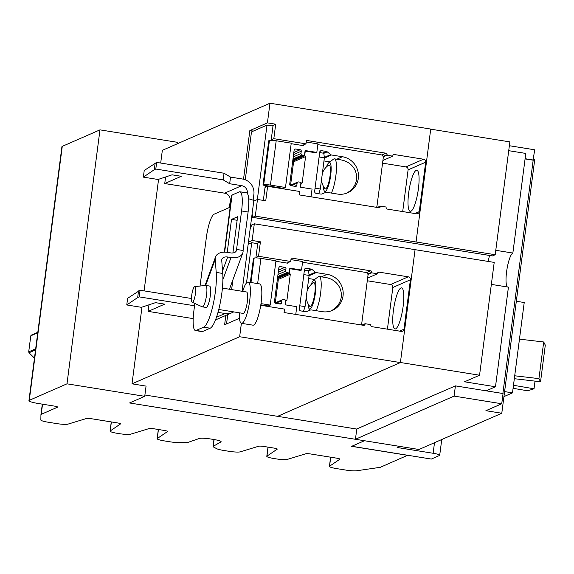 <?xml version="1.0" encoding="UTF-8"?>
<svg xmlns="http://www.w3.org/2000/svg" width="574" height="574" viewBox="0 0 574 574"><rect width="100%" height="100%" fill="white"/><g stroke="black" fill="none" stroke-linecap="round" stroke-linejoin="round"><path stroke-width="0.86" d="M303.825 274.587L309.099 275.441L308.547 270.856L304.399 270.189M299.779 305.784L305.052 306.631L309.099 275.441M303.481 311.345L305.052 306.631M511.943 393.104L511.183 393.434M511.908 393.377L511.513 393.29M535.033 381.129L534.035 388.785L527.657 390.794L513.077 388.311M534.035 388.785L513.472 385.29M540.543 381.775L545.3 345.132L543.707 341.982L538.943 378.632L540.543 381.775L514.326 378.704M538.943 378.632L514.706 375.783M543.707 341.982L519.463 339.141M248.442 242.106L252.151 240.484L260.424 241.812L258.544 256.284L290.702 261.457L291.147 258.02L370.696 270.813A1.299 1.256 -113.6 0 1 371.787 272.291L371.715 272.837L377.498 273.762L377.57 273.21A1.299 1.256 -113.6 0 1 378.991 272.126L408.236 276.833A2.605 2.518 -113.6 0 1 410.41 279.789L403.988 329.225A2.605 2.518 -113.6 0 1 401.154 331.377L371.902 326.678A1.299 1.256 -113.6 0 1 370.818 325.2L370.89 324.64L365.107 323.714L365.042 324.253A1.299 1.256 -113.6 0 1 363.622 325.329L284.065 312.536L284.51 309.106L260.74 305.282M365.107 323.714L362.007 325.071M387.421 329.175L392.831 287.488A2.605 2.518 66.4 0 0 390.657 284.525L367.288 280.765M377.498 273.762L367.633 278.081M371.715 272.837L367.948 274.487M290.702 261.457L286.993 263.079M258.544 256.284L256.076 257.367M260.424 241.812L256.6 243.491M239.423 318.29L224.621 324.769L225.84 315.42M277.586 416.337L400.401 362.574L415.067 249.654L254.311 223.81L252.151 240.484M177.545 143.679L177.718 142.359L99.976 129.86L66.986 383.827L144.734 396.325L146.061 386.101L132.013 383.841L239.645 336.73L400.401 362.574M319.101 156.982L324.375 157.828L323.822 153.251L319.675 152.584M315.047 188.172L320.321 189.025L324.375 157.828M318.749 193.739L320.321 189.025M495.778 250.307L512.855 253.055A17.349 3.76 -80.9 0 0 506.921 269.5A17.349 3.76 -80.9 0 0 507.394 286.978M486.207 390.829L495.484 386.768L508.428 287.144L491.351 284.395M512.855 253.055L525.791 153.43L508.715 150.682M502.874 393.506L533.174 160.203L525.081 158.905M356.619 429.043L438.579 393.168M241.389 323.306L239.645 336.73M400.925 287.961A20.815 4.513 99.1 0 1 401.578 287.868A20.815 4.513 99.1 0 1 402.948 307.707A20.815 4.513 99.1 0 1 395.615 328.873A20.815 4.513 99.1 0 1 394.969 328.967A20.815 4.513 99.1 0 1 393.599 309.128A20.815 4.513 99.1 0 1 400.925 287.961M160.691 163.045L162.342 150.331L269.974 103.22L267.419 122.872L275.699 124.206L271.868 125.878M252.072 214.152A8.237 1.787 99.1 0 1 252.546 217.352L255.308 216.14L416.064 241.984L430.73 129.064L269.974 103.22M416.064 241.984L495.204 254.727L492.456 255.925L252.546 217.352M253.263 131.116L249.848 130.571L267.419 122.872M275.699 124.206L273.82 138.678L271.351 139.762M273.82 138.678L305.978 143.852L302.268 145.473M305.978 143.852L306.423 140.415L385.972 153.208A1.299 1.256 -113.6 0 1 387.063 154.686L386.991 155.224L383.224 156.874M386.991 155.224L392.774 156.157L382.908 160.469M392.774 156.157L392.846 155.597A1.299 1.256 -113.6 0 1 394.266 154.521L423.512 159.228A2.605 2.518 -113.6 0 1 425.686 162.184L419.264 211.619A2.605 2.518 -113.6 0 1 416.423 213.772L387.177 209.072A1.299 1.256 -113.6 0 1 386.094 207.587L386.166 207.035L380.383 206.102L377.283 207.458M402.697 211.562L408.107 169.875A2.605 2.518 66.4 0 0 405.933 166.919L382.564 163.16M380.383 206.102L380.311 206.64A1.299 1.256 -113.6 0 1 378.897 207.716L299.341 194.93L299.786 191.494L267.627 186.328L265.023 187.468M267.627 186.328L265.748 200.8L257.475 199.465L253.765 201.094M254.311 223.81L251.548 225.022A8.237 1.787 99.1 0 1 250.135 229.048M257.475 199.465L255.308 216.14M243.527 179.217L249.848 130.571M495.204 254.727L509.863 141.893L430.715 129.164M400.408 362.503L479.555 375.231L464.553 381.796L495.484 386.768M479.555 375.231L494.207 262.397L415.067 249.668M489.615 255.466A8.237 1.787 -80.9 0 0 488.323 261.45M416.2 170.356A20.815 4.513 99.1 0 1 416.853 170.256A20.815 4.513 99.1 0 1 418.224 190.102A20.815 4.513 99.1 0 1 410.891 211.261A20.815 4.513 99.1 0 1 410.238 211.361A20.815 4.513 99.1 0 1 408.867 191.522A20.815 4.513 99.1 0 1 416.2 170.356M533.038 160.182L534.717 149.8L509.36 145.724M501.733 403.766L503.061 393.542L455.412 385.879L454.084 396.103L501.733 403.766L485.898 410.697L501.784 413.251L534.767 159.285L533.511 159.084M454.084 396.103L355.442 439.282L418.977 449.492L501.784 413.251M525.11 158.697L533.389 160.031M439.584 392.81L455.412 385.879M355.442 439.282L356.784 428.965M503.943 396.605L512.489 392.867L524.22 302.527L516.327 301.257M504.596 391.597L512.489 392.867M328.393 165.362A12.061 2.619 99.1 0 1 328.608 165.183A12.061 2.619 99.1 0 1 328.787 165.082A12.061 2.619 99.1 0 1 330.072 175.701A12.061 2.619 99.1 0 1 325.709 188.789A12.061 2.619 99.1 0 1 324.855 188.523A16.216 16.216 0 0 1 321.519 179.791M326.455 166.926A14.659 3.179 99.1 0 1 328.823 162.715A14.659 3.179 99.1 0 1 329.117 162.535A14.659 3.179 99.1 0 1 330.681 175.436A14.659 3.179 99.1 0 1 325.379 191.336A14.659 3.179 99.1 0 1 324.281 190.934A14.659 3.179 99.1 0 1 323.356 186.191M271.674 140.3A1.299 1.256 -113.6 0 1 271.294 139.188L273.002 126.065L267.01 125.096L251.484 131.898L245.27 179.762M263.688 184.778A5.64 0.761 7.4 0 1 270.44 185.079L285.486 187.497L283.456 188.387L262.978 185.093L263.688 184.778L269.443 140.465L268.732 140.773L262.978 185.093M285.486 187.497L291.24 143.177L276.194 140.759A5.64 0.761 -172.6 0 0 269.443 140.465M328.823 162.715L333.465 159.177A18.992 4.118 99.1 0 1 333.853 158.941A18.992 4.118 99.1 0 1 334.441 158.855A18.992 4.118 99.1 0 1 336.235 172.358A18.992 4.118 99.1 0 1 331.42 193.079M263.344 200.412L265.03 187.425A1.299 1.256 -113.6 0 1 266.451 186.349L267.276 186.478M267.01 125.096L257.346 199.522M304.041 144.698A1.299 1.256 -113.6 0 1 302.677 145.538L291.176 143.687M311.043 196.81L312.048 189.076L300.346 187.189L300.869 183.178A0.868 0.839 66.4 0 0 300.145 182.195L298.545 181.936A1.299 1.256 66.4 0 0 297.124 183.013L296.823 185.316A1.299 1.256 -113.6 0 1 295.409 186.392L290.81 185.653A1.299 1.256 -113.6 0 1 289.719 184.168L294.146 150.079A1.299 1.256 -113.6 0 1 295.567 149.003L300.166 149.742A1.299 1.256 -113.6 0 1 301.257 151.227L300.955 153.523A1.299 1.256 66.4 0 0 302.046 155.009L303.639 155.26A0.868 0.839 66.4 0 0 304.586 154.542L305.11 150.532L316.812 152.419L317.917 143.902L306.215 142.015M334.441 158.855L339.564 159.68C358.685 162.004 363.041 185.036 345.95 193.438M342.434 156.738A18.992 18.361 -113.6 0 1 358.276 173.104A18.992 18.361 -113.6 0 1 347.622 192.807A18.992 18.361 -113.6 0 1 337.584 194.069L326.635 192.304A1.736 1.679 66.4 0 0 325.774 192.398L321.777 193.99A1.736 1.679 -113.6 0 1 320.909 194.084L316.087 193.309A1.736 1.679 -113.6 0 1 314.638 191.336L319.732 152.132A1.736 1.679 -113.6 0 1 321.627 150.697L326.441 151.471A1.736 1.679 -113.6 0 1 327.252 151.837L330.681 154.614A1.736 1.679 66.4 0 0 331.485 154.98L342.434 156.738L336.751 159.228M329.899 161.89L323.973 160.935M376.372 207.314A2.605 2.518 66.4 0 0 377.003 205.93L383.26 157.778A2.605 2.518 66.4 0 0 381.086 154.822L318.893 144.82A2.605 2.518 66.4 0 0 317.788 144.892M316.812 152.419L315.901 152.813L305.289 151.113A2.605 2.518 66.4 0 0 305.232 151.414L304.772 154.944A1.04 1.004 66.4 0 0 304.973 155.719L305.59 156.559L293.615 161.796L290.573 185.208M292.797 160.469A1.04 1.004 66.4 0 0 292.998 160.957L293.615 161.796M305.59 156.559L302.204 182.632L300.862 183.221M302.204 182.632L301.393 183.25A1.04 1.004 66.4 0 0 301.013 183.924L300.582 187.224M313.117 282.968A12.061 2.619 99.1 0 1 313.332 282.788A12.061 2.619 99.1 0 1 313.512 282.688A12.061 2.619 99.1 0 1 314.796 293.307A12.061 2.619 99.1 0 1 310.434 306.394A12.061 2.619 99.1 0 1 309.58 306.129A16.216 16.216 0 0 1 306.251 297.404M311.18 284.532A14.659 3.179 99.1 0 1 313.548 280.32A14.659 3.179 99.1 0 1 313.842 280.141A14.659 3.179 99.1 0 1 315.406 293.041A14.659 3.179 99.1 0 1 310.103 308.948A14.659 3.179 99.1 0 1 309.006 308.539A14.659 3.179 99.1 0 1 308.08 303.797M227.756 314.581L226.543 323.93M260.998 303.624L270.211 305.103L275.965 260.79L260.919 258.365A5.64 0.761 -172.6 0 0 254.167 258.07L253.457 258.386L250.336 282.408M313.548 280.32L318.19 276.783A18.992 4.118 99.1 0 1 318.577 276.553A18.992 4.118 99.1 0 1 319.173 276.46A18.992 4.118 99.1 0 1 320.959 289.963A18.992 4.118 99.1 0 1 316.145 310.685M256.399 257.905A1.299 1.256 -113.6 0 1 256.018 256.793L257.726 243.67L251.735 242.709L246.511 282.932M251.735 242.709L248.155 244.273M288.765 262.304A1.299 1.256 -113.6 0 1 287.402 263.143L275.9 261.292M295.768 314.416L296.772 306.681L285.07 304.801L285.594 300.79A0.868 0.839 66.4 0 0 284.869 299.8L283.269 299.542A1.299 1.256 66.4 0 0 281.848 300.618L281.554 302.921A1.299 1.256 -113.6 0 1 280.134 303.998L275.534 303.259A1.299 1.256 -113.6 0 1 274.444 301.781L278.871 267.692A1.299 1.256 -113.6 0 1 280.291 266.616L284.891 267.355A1.299 1.256 -113.6 0 1 285.981 268.833L285.68 271.136A1.299 1.256 66.4 0 0 286.77 272.614L288.363 272.872A0.868 0.839 66.4 0 0 289.31 272.155L289.834 268.144L301.537 270.024L302.642 261.507L290.939 259.627M270.211 305.103L268.18 305.992L260.818 304.808M319.173 276.46L324.296 277.285C343.417 279.61 347.765 302.642 330.674 311.043M327.158 274.343A18.992 18.361 -113.6 0 1 343.001 290.709A18.992 18.361 -113.6 0 1 332.346 310.412A18.992 18.361 -113.6 0 1 322.308 311.675L311.359 309.917A1.736 1.679 66.4 0 0 310.498 310.01L306.502 311.596A1.736 1.679 -113.6 0 1 305.633 311.689L300.819 310.914A1.736 1.679 -113.6 0 1 299.363 308.941L304.457 269.737A1.736 1.679 -113.6 0 1 306.351 268.302L311.165 269.077A1.736 1.679 -113.6 0 1 311.976 269.443L315.406 272.227A1.736 1.679 66.4 0 0 316.209 272.585L327.158 274.343L321.476 276.833M314.624 279.502L308.697 278.548M361.096 324.92A2.605 2.518 66.4 0 0 361.735 323.535L367.984 275.384A2.605 2.518 66.4 0 0 365.81 272.428L303.617 262.426A2.605 2.518 66.4 0 0 302.512 262.497M301.537 270.024L300.625 270.426L290.014 268.718A2.605 2.518 66.4 0 0 289.956 269.019L289.497 272.557A1.04 1.004 66.4 0 0 289.698 273.324L290.315 274.164L278.34 279.409L275.298 302.821M277.522 278.074A1.04 1.004 66.4 0 0 277.723 278.562L278.34 279.409M290.315 274.164L286.928 300.245L285.587 300.826M286.928 300.245L286.125 300.855A1.04 1.004 66.4 0 0 285.737 301.529L285.307 304.837M31.283 335.166L30.795 335.812L28.707 351.84L29.001 352.766L34.462 358.126M399.612 446.378L397.1 447.483L433.133 453.273A8.675 1.17 7.4 0 1 439.698 455.282A8.675 1.17 7.4 0 1 439.462 455.505L431.339 459.064L351.812 446.271M132.013 383.841L141.979 307.133M144.088 290.882L158.582 179.296M356.77 429.065L144.906 394.998M407.684 455.254L380.354 467.301L356.54 470.78A9.543 1.284 7.4 0 1 345.892 470.092L336.644 468.606A9.543 1.284 7.4 0 1 329.419 466.397A9.543 1.284 7.4 0 1 329.548 466.224L339.83 459.236A4.334 0.588 -172.6 0 0 339.887 459.157A4.334 0.588 -172.6 0 0 336.601 458.152L310.957 454.027A4.334 0.588 -172.6 0 0 305.849 453.769L287.258 459.422A9.543 1.284 7.4 0 1 276.008 458.856L274.035 458.54A9.543 1.284 7.4 0 1 266.81 456.33A9.543 1.284 7.4 0 1 266.939 456.158L277.213 449.169A4.334 0.588 -172.6 0 0 277.278 449.09A4.334 0.588 -172.6 0 0 273.992 448.086L263.897 446.464A4.334 0.588 -172.6 0 0 258.781 446.206L240.19 451.853A9.543 1.284 7.4 0 1 228.94 451.286L223.444 450.403A9.543 1.284 7.4 0 1 216.721 448.703L213.55 447.024A9.543 1.284 7.4 0 1 213.04 446.515A9.543 1.284 7.4 0 1 213.219 446.314L220.933 441.923A9.543 1.284 -172.6 0 0 221.105 441.722A9.543 1.284 -172.6 0 0 213.88 439.512L210.68 438.995A9.543 1.284 -172.6 0 0 199.357 438.457L188.258 442.303A9.543 1.284 7.4 0 1 185.725 442.554L178.65 442.583A9.543 1.284 7.4 0 1 169.861 441.786L164.358 440.904A9.543 1.284 7.4 0 1 157.132 438.701A9.543 1.284 7.4 0 1 157.262 438.522L167.536 431.533A4.334 0.588 -172.6 0 0 167.601 431.454A4.334 0.588 -172.6 0 0 164.315 430.45L154.219 428.828A4.334 0.588 -172.6 0 0 149.104 428.57L130.513 434.217A9.543 1.284 7.4 0 1 119.263 433.65L117.297 433.334A9.543 1.284 7.4 0 1 110.065 431.131A9.543 1.284 7.4 0 1 110.201 430.952L120.475 423.964A4.334 0.588 -172.6 0 0 120.533 423.885A4.334 0.588 -172.6 0 0 117.247 422.88L91.61 418.762A4.334 0.588 -172.6 0 0 86.495 418.503L67.904 424.15A9.543 1.284 7.4 0 1 56.654 423.583L48.08 422.206A9.543 1.284 7.4 0 1 40.847 420.017L40.948 414.607A9.543 1.284 7.4 0 1 40.955 414.586A9.543 1.284 7.4 0 1 41.22 414.342L57.515 407.203A4.334 0.588 -172.6 0 0 57.637 407.088A4.334 0.588 -172.6 0 0 54.351 406.091L38.264 403.5A12.319 1.665 7.4 0 1 28.937 400.652A12.319 1.665 7.4 0 1 29.281 400.329L66.986 383.827M144.734 396.325L129.552 402.97L364.454 440.732L351.661 446.335L407.669 455.34M99.976 129.86L62.265 146.37A12.319 1.665 -172.6 0 0 61.92 146.693L28.937 400.652M156.659 162.399L155.798 169.043L223.178 179.877L224.039 173.233L156.659 162.399L144.225 170.478L143.364 177.129L158.022 179.483L172.085 174.819L181.284 176.304L164.738 183.544L165.592 176.971M155.138 163.066L154.277 169.71L143.364 177.129M155.798 169.043L154.277 169.71M191.465 298.494L140.056 290.229L127.622 298.315L126.761 304.959L141.419 307.32L155.482 302.656L164.681 304.134L148.135 311.373L148.989 304.808M140.056 290.229L139.195 296.88L194.543 305.777M138.535 290.896L137.674 297.547L126.761 304.959M139.195 296.88L137.674 297.547M164.738 183.544L224.592 193.165A6.766 6.544 -113.6 0 1 230.253 200.864L229.385 207.508L214.167 214.174A21.683 4.7 -80.9 0 0 206.324 237.701L200.046 286.039M247.351 193.438L247.358 193.373A6.766 6.544 66.4 0 0 241.704 185.675L229.665 183.737L223.178 179.877M224.039 173.233L230.526 177.093L229.665 183.737M230.526 177.093L242.565 179.031A13.532 13.08 -113.6 0 1 253.88 194.421L253.12 200.254M194.586 286.656A7.936 1.722 99.1 0 1 194.73 286.62A7.936 1.722 99.1 0 1 195.39 293.953A7.936 1.722 99.1 0 1 192.563 302.254A7.936 1.722 99.1 0 1 192.218 302.261A7.936 1.722 99.1 0 1 191.831 294.491A7.936 1.722 99.1 0 1 194.586 286.656M233.668 311.883A13.532 13.08 -113.6 0 1 232.255 312.608A13.532 13.08 -113.6 0 1 225.101 313.512L217.998 312.371M148.135 311.373L193.173 318.613M205.406 285.486A10.841 2.353 99.1 0 1 205.607 285.429A10.841 2.353 99.1 0 1 205.743 285.429A10.841 2.353 99.1 0 1 206.461 295.768A10.841 2.353 99.1 0 1 202.644 306.789A10.841 2.353 99.1 0 1 202.306 306.839A10.841 2.353 99.1 0 1 202.17 306.796L192.218 302.261M248.686 198.819A13.532 1.83 7.4 0 1 253.787 200.943L242.056 291.269M224.326 252.129L231.702 195.382A13.532 1.83 7.4 0 1 232.075 195.024L239.272 191.874A21.683 4.7 -80.9 0 1 239.946 191.773A21.683 4.7 -80.9 0 1 241.575 210.959L236.581 249.439L243.103 250.486A13.267 8.675 -159.8 0 1 242.766 253.012A13.267 8.675 -159.8 0 1 231.013 257.547L227.67 257.009A6.508 4.255 20.2 0 0 221.901 259.226A6.508 4.255 20.2 0 0 221.736 260.467L222.734 273.454A32.352 7.017 -80.9 0 1 219.397 306.853A32.352 7.017 -80.9 0 1 210.156 328.213L202.644 331.499A21.683 4.7 -80.9 0 1 201.969 331.6L195.447 330.552A21.683 4.7 -80.9 0 0 196.121 330.452L203.634 327.166A32.352 7.017 -80.9 0 0 212.875 305.806A32.352 7.017 -80.9 0 0 216.211 272.406L215.221 259.419A13.267 8.675 -159.8 0 1 215.559 256.894A13.267 8.675 -159.8 0 1 227.311 252.359L230.655 252.897A6.508 4.255 20.2 0 0 236.416 250.673A6.508 4.255 20.2 0 0 236.581 249.439L235.742 251.728M227.232 252.345L231.516 219.383L237.141 220.287M231.516 219.383L237.607 216.721L232.901 252.962M202.306 306.839L206.066 307.442A10.841 2.353 -80.9 0 0 206.403 307.391A10.841 2.353 -80.9 0 0 210.22 296.371A10.841 2.353 -80.9 0 0 209.51 286.039L205.743 285.429M239.946 191.773L246.468 192.821A21.683 4.7 99.1 0 1 248.097 212.007L243.103 250.486M242.716 291.377A20.901 4.535 99.1 0 1 247.487 282.157A20.901 4.535 99.1 0 1 248.14 282.056L259.591 283.9A20.901 4.535 99.1 0 1 260.969 303.825A20.901 4.535 99.1 0 1 253.6 325.078A20.901 4.535 99.1 0 1 252.955 325.171L241.503 323.334A20.901 4.535 99.1 0 1 239.272 312.787M194.844 303.459L193.818 311.366A21.683 4.7 -80.9 0 0 195.447 330.552M248.14 282.056A20.901 4.535 99.1 0 1 249.511 301.981A20.901 4.535 99.1 0 1 242.149 323.234A20.901 4.535 99.1 0 1 241.503 323.334M218.766 309.486L243.096 313.397A10.841 2.353 -80.9 0 0 243.433 313.347A10.841 2.353 -80.9 0 0 247.251 302.326A10.841 2.353 -80.9 0 0 246.54 291.994L222.411 288.112M365.042 324.253L362.861 325.207M408.236 276.833L390.657 284.525M378.991 272.126L377.771 272.664M371.787 272.291L367.805 274.035M370.696 270.813L366.513 272.65M410.41 279.789L392.831 287.488M403.988 329.225L399.633 331.133M385.972 153.208L381.782 155.037M387.063 154.686L383.08 156.429M394.266 154.521L393.046 155.052M423.512 159.228L405.933 166.919M380.311 206.64L378.137 207.594M425.686 162.184L408.107 169.875M419.264 211.619L414.902 213.528M276.194 140.759L270.44 185.079M266.451 186.349L265.231 186.88M303.639 155.26L292.862 159.981M302.046 155.009L292.991 158.969M300.955 153.523L293.264 156.896M301.257 151.227L293.565 154.593M300.166 149.742L293.831 152.519M295.567 149.003L294.347 149.541M296.823 185.316L294.649 186.27M297.124 183.013L291.018 185.682M321.627 150.697L319.998 151.407M326.441 151.471L322.767 153.079M327.252 151.837L323.829 153.33M330.681 154.614L324.324 157.398M331.485 154.98L324.339 158.108M304.772 154.944L292.84 160.175M304.973 155.719L292.998 160.957M301.393 183.25L300.826 183.501M260.919 258.365L257.647 283.585M254.167 258.07L250.989 282.516M288.363 272.872L277.586 277.586M286.77 272.614L277.723 276.575M285.68 271.136L277.988 274.501M285.981 268.833L278.29 272.198M284.891 267.355L278.555 270.124M280.291 266.616L279.079 267.147M281.554 302.921L279.373 303.876M281.848 300.618L275.742 303.294M306.351 268.302L304.729 269.012M311.165 269.077L307.492 270.691M311.976 269.443L308.554 270.935M315.406 272.227L309.049 275.003M316.209 272.585L309.063 275.714M289.497 272.557L277.565 277.78M289.698 273.324L277.723 278.562M286.125 300.855L285.551 301.106M433.133 453.273L434.504 442.697M35.523 349.91L29.001 352.766M35.674 348.798L28.707 351.84M37.755 332.762L30.795 335.812M330.724 457.205L329.548 466.224M42.311 404.153L40.955 414.571L42.304 404.153M42.533 404.189L41.22 414.342M62.265 146.37L29.281 400.329M158.431 429.503L157.262 438.522M220.99 441.478L220.933 441.923M214.095 439.548L213.219 446.314M268.108 447.139L266.939 456.158M111.37 421.94L110.201 430.952M241.704 185.675L224.592 193.165M225.101 313.512L216.47 317.286M231.035 200.52L230.253 200.864M232.872 279.89L231.616 289.59M232.075 195.024L224.656 252.129M241.575 210.959L248.097 212.007M222.899 279.595L231.013 257.547M222.54 270.935L227.67 257.009M205.65 285.429L215.221 259.419M196.121 330.452L202.644 331.499M203.634 327.166L210.156 328.213M216.211 272.406L222.734 273.454M328.608 165.183A16.216 16.216 0 0 0 322.358 173.341M324.281 190.934L325.393 192.548M304.098 155.202L292.84 160.132M297.856 182.023L290.2 185.373M313.332 282.788A16.216 16.216 0 0 0 307.083 290.953M309.006 308.539L310.118 310.161M288.822 272.815L277.565 277.737M282.58 299.628L274.924 302.986M439.698 455.282L441.75 439.526M37.812 332.289L31.183 335.194M330.617 457.191L329.419 466.397M158.324 429.488L157.132 438.701M213.951 439.526L213.04 446.515M268.001 447.124L266.81 456.33M111.263 421.919L110.065 431.131M232.255 312.608L215.487 319.948M194.73 286.62L205.607 285.429M229.435 289.239L242.766 253.012M205.033 285.493L215.559 256.894"/></g></svg>

